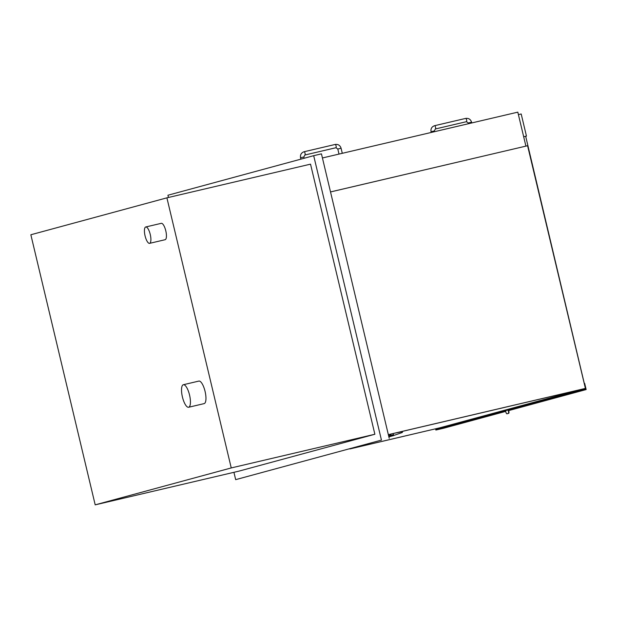 <?xml version="1.0" encoding="UTF-8"?>
<svg xmlns="http://www.w3.org/2000/svg" width="617" height="617" viewBox="0 0 617 617"><rect width="100%" height="100%" fill="white"/><g stroke="black" fill="none" stroke-linecap="round" stroke-linejoin="round"><path stroke-width="0.93" d="M95.195 504.853L30.85 234.761L166.899 197.841L231.244 467.933L95.195 504.853L238.833 471.164L374.874 434.252L231.244 467.933M166.899 197.841L310.528 164.153L374.874 434.252M168.456 197.479L167.924 195.234L313.683 155.677L381.445 440.091L235.679 479.648L233.928 472.313M235.679 479.648L381.445 440.091M313.683 155.677L321.449 153.857L389.204 438.271M330.519 191.933L525.653 146.183M322.429 157.967L517.817 112.147L525.908 146.113M349.885 448.945L442.235 427.249M350.664 448.729L442.235 427.257M330.519 191.949L527.589 145.728L585.41 388.401L388.34 434.646L585.41 388.401M391.294 433.959A5.769 5.468 -105.2 0 1 388.602 435.733M394.664 433.165L402.5 431.638A0.841 0.794 -105.2 0 1 401.999 432.61L392.952 435.733A0.424 0.401 -105.2 0 1 392.744 434.916L393.538 434.73L393.245 433.496M392.744 434.916A0.424 0.401 -105.2 0 1 392.759 434.916L388.671 436.018L392.736 434.916M393.731 435.548L388.872 436.867M394.672 433.196L581.785 389.288L439.643 427.859L350.788 448.698M182.416 396.955A11.569 3.687 -103.2 0 0 188.625 407.259A11.569 3.687 -103.2 0 0 189.573 395.15A11.569 3.687 -103.2 0 0 183.342 384.73A11.569 3.687 -103.2 0 0 182.416 396.955M188.625 407.259L204.15 403.611A11.569 3.687 -103.2 0 0 205.099 391.51A11.569 3.687 -103.2 0 0 198.867 381.082L183.342 384.73M145.072 235.864A8.414 2.684 -103.2 0 0 149.592 243.353A8.414 2.684 -103.2 0 0 150.278 234.553A8.414 2.684 -103.2 0 0 145.743 226.971A8.414 2.684 -103.2 0 0 145.072 235.864M149.592 243.353L165.117 239.712A8.414 2.684 -103.2 0 0 165.811 230.912A8.414 2.684 -103.2 0 0 161.276 223.331L145.743 226.971M518.411 114.631L521.188 113.975L526.448 136.079L523.671 136.727L525.676 136.264L585.471 388.425L441.001 427.542L585.471 388.425M526.448 136.079L525.422 136.357M508.647 413.351A2.106 0.671 -103.2 0 0 508.809 411.13L508.423 411.223A2.106 0.671 76.8 0 1 508.261 413.444L506.966 413.799L508.261 413.444M508.423 411.223L508.223 410.405L585.664 389.242L584.299 383.512L584.685 383.419L586.15 389.558L577.998 391.471M505.701 411.392L444.016 428.129L435.864 430.041L435.764 429.633L577.898 391.062M435.864 430.041L505.632 411.107L505.832 411.925A2.106 0.671 76.8 0 0 506.958 413.799L507.344 413.706A2.106 0.671 -103.2 0 0 507.344 413.706A2.106 0.671 -103.2 0 0 507.351 413.706M508.223 410.405L508.809 411.13M508.678 410.583L586.15 389.558M443.461 427.542L443.33 426.995M392.952 435.733L388.864 436.844M434.229 130.966L431.044 131.722L431.214 132.454M468.48 123.716L468.311 122.984L466.444 121.688L435.386 128.968A1.681 0.54 -103.2 0 0 435.394 128.968A1.681 0.54 -103.2 0 0 435.525 127.195A1.681 0.54 -103.2 0 0 434.623 125.691C431.792 126.678 430.604 128.683 431.044 131.722M466.444 121.688A1.681 0.54 -103.2 0 0 466.452 121.68A1.681 0.54 -103.2 0 0 466.583 119.914A1.681 0.54 -103.2 0 0 465.673 118.41L434.623 125.691M468.311 122.984L471.581 122.205C470.609 119.297 468.642 118.032 465.673 118.41M303.734 157.011L300.541 157.767L300.872 159.155M339.011 154.08L337.808 149.029L335.949 147.733A1.681 0.54 -103.2 0 0 335.949 147.725L304.891 155.014A1.681 0.54 -103.2 0 0 304.898 155.014A1.681 0.54 -103.2 0 0 305.029 153.24A1.681 0.54 -103.2 0 0 304.119 151.736C301.297 152.723 300.101 154.728 300.541 157.767M335.949 147.725A1.681 0.54 -103.2 0 0 336.08 145.959A1.681 0.54 -103.2 0 0 335.178 144.455L304.119 151.736M337.808 149.029L341.085 148.25C340.114 145.342 338.139 144.077 335.178 144.455M435.386 128.968L434.314 130.943L434.491 131.691M471.758 122.953L471.581 122.205M304.891 155.014L303.819 156.988L304.119 158.268M342.288 153.309L341.085 148.25"/></g></svg>
